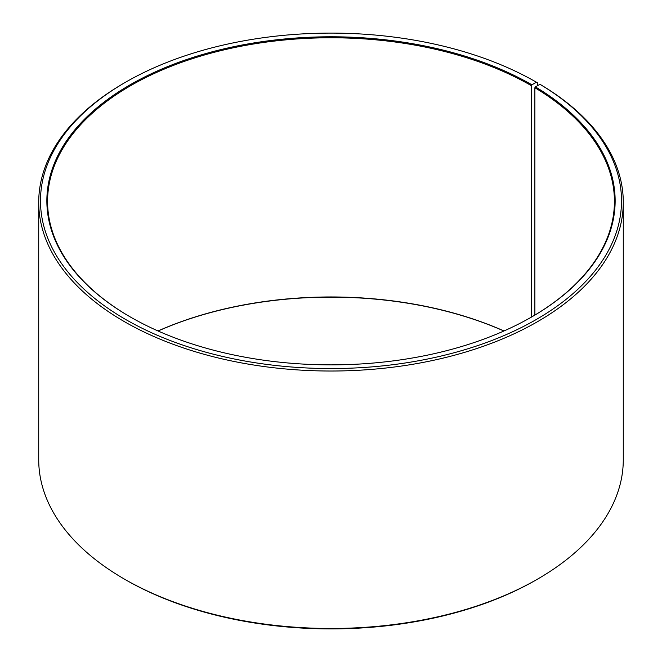 <?xml version="1.0" encoding="UTF-8"?>
<svg xmlns="http://www.w3.org/2000/svg" width="662" height="662" viewBox="0 0 662 662"><rect width="100%" height="100%" fill="white"/><g stroke="black" fill="none" stroke-linecap="round" stroke-linejoin="round"><path stroke-width="0.99" d="M531.669 316.966A283.427 163.638 -0 0 0 614.427 201.405A283.427 163.638 -0 0 0 534.879 87.732L534.879 315.079M537.676 85.597L537.676 82.949L536.427 82.229L531.917 84.827A284.139 164.044 -0 0 0 130.083 84.827A284.139 164.044 -0 0 0 130.083 316.825A284.139 164.044 -0 0 0 531.917 316.825A284.139 164.044 -0 0 0 535.393 86.871L534.879 87.732M536.427 82.229A290.51 167.726 -0 0 0 125.573 82.229A290.51 167.726 -0 0 0 125.573 319.423A290.51 167.726 -0 0 0 534.623 320.458A290.51 167.726 -0 0 0 539.977 84.314L535.393 86.871M125.573 82.229L124.324 82.949A292.281 168.752 -0 0 0 38.719 202.274A292.281 168.752 -0 0 0 124.324 321.6A292.281 168.752 -0 0 0 442.853 358.175A292.281 168.752 -0 0 0 623.281 202.274A292.281 168.752 -0 0 0 541.251 85.05L539.977 84.314M38.719 202.274L38.719 459.726A292.281 168.752 -0 0 0 124.324 579.051L125.573 579.771A290.51 167.726 -0 0 0 536.427 579.771L537.676 579.051A292.281 168.752 -0 0 0 623.281 459.726L623.281 202.274M503.981 330.967A283.427 163.638 -0 0 0 158.019 330.967M503.906 331A284.139 164.044 -0 0 0 158.094 331M125.573 579.771L124.324 579.051A292.281 168.752 -0 0 0 537.676 579.051M531.917 84.827L531.412 85.696A283.427 163.638 -0 0 0 222.54 50.229A283.427 163.638 -0 0 0 47.573 201.405A283.427 163.638 -0 0 0 130.331 316.966M531.412 85.696L531.412 317.115"/></g></svg>
